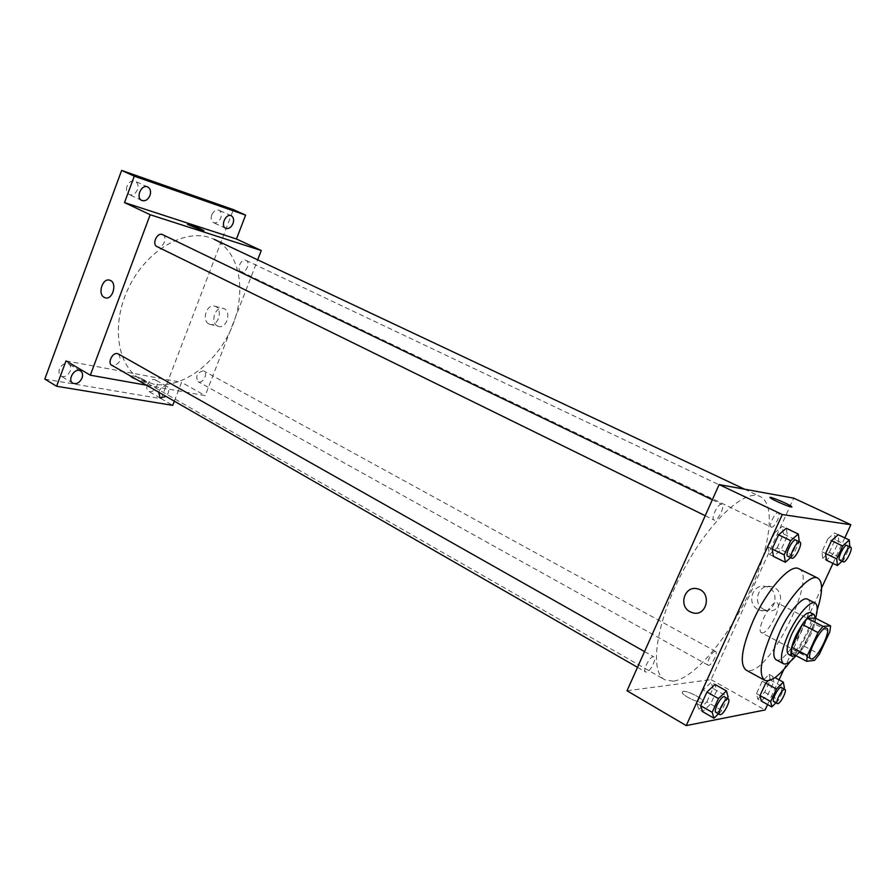 <?xml version="1.0" encoding="UTF-8"?>
<svg xmlns="http://www.w3.org/2000/svg" width="896" height="896" viewBox="0 0 896 896"><rect width="100%" height="100%" fill="white"/><g stroke="black" fill="none" stroke-linecap="round" stroke-linejoin="round"><path stroke-width="0.67" stroke-dasharray="4.48 3.36" d="M762.362 632.901L761.443 632.722C755.362 630.515 771.758 599.043 777.056 602.762C782.69 604.755 768.79 633.214 762.362 632.901M791.246 653.128L799.299 652.288L814.554 660.363M815.203 618.016L814.486 623.896L829.83 631.781M799.299 652.288L804.16 646.15L814.486 623.896M795.85 655.57C803.477 651.157 816.01 627.323 815.506 618.173M810.242 612.573C817.555 615.104 798.235 654.562 789.734 654.506L788.502 654.293M804.16 646.15L819.392 654.158M796.04 655.67C804.91 644.47 811.429 631.982 815.618 618.229M775.88 659.658C786.206 666.702 819.09 603.579 807.408 599.155M790.474 661.326C801.92 645.602 810.813 628.555 817.13 610.165M798.818 568.736C817.499 575.702 771.859 669.85 749.638 670.634L746.032 670.051M774.603 532.885L768.163 547.042L769.496 554.434L773.438 556.382L781.077 549.752L787.45 535.797L786.274 528.27L782.286 526.355L774.603 532.885L778.602 534.811M827.837 538.933L821.923 551.746L822.707 558.41L826.37 560.19L832.944 554.142L838.79 541.509L838.141 534.722L834.445 532.986L827.837 538.933L831.533 540.702M767.592 704.547L779.05 679.818M783.866 669.413L821.598 587.955M832.978 563.394L844.805 537.869M703.147 689.875L696.92 703.539L698.846 709.464L702.61 711.648L710.606 704.032L716.766 690.547L714.997 684.477L711.211 682.349L703.147 689.875L706.955 692.037M757.758 699.059L764.658 692.227L770.314 679.997L769.138 674.419L762.194 681.195L756.47 693.594L757.758 699.059L761.264 701.008L768.152 694.165L773.819 681.912L772.666 676.346L768.13 680.803M673.322 681.218L664.742 679.75C649.062 671.787 656.074 622.373 682.237 572.398C708.198 522.334 744.677 488.275 760.189 496.552C776.373 504.381 770.056 549.035 748.754 593.802C727.619 638.613 694.165 678.418 673.322 681.218M627.021 690.771L711.043 679.627L793.722 498.142M771.523 527.195L771.266 527.117C768.141 526.064 775.533 511.123 778.31 512.882C781.29 513.856 774.603 527.957 771.523 527.195M714.414 520.162L714.056 520.05C710.304 518.706 718.48 502.286 721.851 504.403C725.413 505.646 718.144 521.035 714.414 520.162M646.363 672.112L645.613 671.966C642.085 670.443 650.832 654.64 653.946 656.914C657.104 658.202 650.194 672.056 646.363 672.112M715.098 651.336C711.939 651.258 705.51 664.182 708.198 665.202C710.808 667.061 718.581 652.646 715.624 651.437L715.098 651.336M711.043 679.627L765.083 709.968M764.053 609.493L766.83 610.512C781.491 614.566 786.43 589.77 771.579 586.69C758.442 582.77 751.565 603.702 764.053 609.493M682.931 691.309L682.17 692.698C684.197 697.278 706.082 706.003 702.946 700.997C701.49 697.659 686.605 690.469 682.931 691.309L682.17 692.698C684.197 697.278 706.082 706.003 702.946 700.986C701.49 697.659 686.616 690.469 682.931 691.298M791.918 506.979L791.269 507.024C788.211 506.677 772.475 499.778 770.403 497.896L770.403 497.896M758.33 609.616L761.13 610.658C775.914 614.746 780.898 589.702 765.923 586.589C752.696 582.635 745.752 603.77 758.33 609.616M697.592 588.862L697.592 588.862C712.118 591.954 707.179 616.941 692.854 612.842M153.675 384.194L141.109 379.635C116.491 366.184 110.354 322.325 130.133 284.738C149.598 246.994 189.067 226.901 214.189 239.355C240.106 251.619 247.005 291.827 231.795 327.41C216.866 363.093 182.179 389.267 153.675 384.194M203.179 370.765C197.042 372.781 195.328 376.41 198.038 381.64C202.966 384.619 209.059 371.739 203.179 370.765M162.702 234.685C168.078 236.925 163.061 248.819 157.584 246.848M118.541 354.066C121.733 359.778 119.885 363.664 112.997 365.725M241.315 271.712C235.827 270.368 241.158 257.768 246.098 260.411C250.79 262.304 246.075 273.437 241.315 271.712M146.485 385.19L205.206 395.629L257.667 259.84M174.328 401.184L181.541 382.346L205.206 395.629M44.8 379.086L161.213 398.709L172.726 405.362M161.213 398.709L233.374 209.63M217.504 326.021L218.355 326.368C226.744 329.493 232.008 310.744 223.384 308.437C215.477 305.39 209.765 322.538 217.504 326.021M65.99 360.886L181.541 382.346M132.955 375.816L130.267 376.197C130.872 378.47 148.042 384.294 146.597 381.752C144.189 379.467 139.642 377.496 132.955 375.816L130.267 376.197C130.872 378.47 148.042 384.294 146.597 381.741C144.189 379.467 139.642 377.496 132.955 375.816M203.974 230.821L187.477 224.269M208.958 323.949L209.821 324.307C218.232 327.443 223.53 308.549 214.872 306.23C206.954 303.173 201.208 320.454 208.958 323.949M158.659 392.179C160.675 387.341 163.442 385.414 166.97 386.434C168.84 387.744 169.254 389.95 168.235 393.042L166.04 396.424M211.758 214.917C210.616 218.635 211.198 221.222 213.528 222.667C216.496 223.496 218.904 221.928 220.774 217.974C221.939 214.256 221.334 211.658 218.994 210.213C216.037 209.395 213.629 210.963 211.758 214.917M147.302 384.754C146.306 387.811 146.731 390.006 148.59 391.317C151.816 392.381 154.504 390.746 156.666 386.411C157.674 383.342 157.237 381.147 155.355 379.826C152.152 378.784 149.464 380.419 147.302 384.754M59.461 369.085C58.453 372.288 58.979 374.64 61.051 376.118C64.803 377.451 67.872 375.738 70.246 371.011C71.266 367.786 70.739 365.434 68.645 363.944C64.904 362.634 61.846 364.347 59.461 369.085M127.03 186.144C125.854 190.131 126.605 192.942 129.282 194.589C132.709 195.597 135.43 193.962 137.446 189.683C138.634 185.685 137.872 182.862 135.173 181.216C131.757 180.219 129.035 181.866 127.03 186.144M775.891 702.822L778.691 700L783.866 688.834M781.357 687.467C783.754 688.307 777.179 701.478 774.256 701.691L773.752 701.635M769.138 674.419L774.984 677.611M762.194 681.195L765.744 683.133M756.47 693.594L759.998 695.565M764.658 692.227L778.691 700M770.314 679.997L784.392 687.702M842.027 561.221L843.942 559.429L849.811 546.795M846.966 545.451C849.621 546.269 842.666 560.728 839.91 560.146M821.923 551.746L825.608 553.515M822.707 558.41L829.293 552.384L843.942 559.429M829.293 552.384L835.128 539.773L849.834 546.739M835.128 539.773L834.445 532.986M718.491 713.843L721.93 710.506L727.44 698.488M724.461 696.797C727.294 697.894 720.138 712.163 716.61 712.454L715.926 712.365M696.92 703.539L700.717 705.723M698.846 709.464L706.854 701.882L721.93 710.506M706.854 701.882L712.992 688.419L728.134 696.976M712.992 688.419L711.211 682.349M790.619 557.637L792.949 555.565L799.288 541.755M795.861 540.098C799.042 541.15 791.459 556.987 788.099 556.326M768.163 547.042L772.139 548.99M769.496 554.434L777.146 547.826L792.949 555.565M777.146 547.826L783.496 533.893L799.378 541.554M783.496 533.893L782.286 526.355M826.627 628.186L777.056 602.762M810.69 658.784L761.443 632.722M761.13 610.658L766.83 610.512M765.923 586.589L771.579 586.69M141.109 379.635L664.742 679.75M744.598 489.216L760.189 496.552M715.624 651.437L203.963 371.056M708.198 665.202L198.038 381.64M705.208 515.715L714.056 520.05M712.32 499.8L721.851 504.403M637.493 667.307L645.613 671.966M644.526 651.582L653.946 656.914M240.901 271.544L771.266 527.117M246.098 260.411L778.31 512.882M209.821 324.307L218.355 326.368M214.872 306.23L223.384 308.437M147.75 186.984L135.173 181.216M141.803 200.458L129.282 194.589M80.483 370.922L68.645 363.944M72.845 383.186L61.051 376.118M166.97 386.434L155.355 379.826M160.16 398.003L148.59 391.317M231.258 215.768L218.994 210.213M225.758 228.312L213.528 222.667"/><path stroke-width="1.34" d="M811.541 658.918L810.69 658.784C805.123 656.869 821.878 624.725 826.627 628.186C831.768 629.91 817.51 658.918 811.541 658.918M819.392 654.158L829.83 631.781L830.614 625.901L822.954 626.338L818.014 632.587L807.363 655.491L806.669 661.315L814.554 660.363L819.392 654.158M818.014 632.587L802.402 624.523L791.851 647.293L807.363 655.491M791.851 647.293L791.246 653.128L806.669 661.315M802.402 624.523L807.352 618.341L822.954 626.338M830.614 625.901L815.203 618.016L807.352 618.341M815.506 618.173L814.083 614.533C809.234 614.309 803.118 621.477 795.726 636.026C790.866 647.192 789.723 653.957 792.31 656.32L795.85 655.57M792.31 656.32L788.502 654.293C785.893 651.918 787.013 645.154 791.862 633.998C799.243 619.472 805.37 612.326 810.242 612.573L814.083 614.533M815.618 618.229C817.869 609.762 817.69 604.688 815.069 603.03C810.398 599.962 796.701 615.776 788.334 634.245C781.29 650.462 779.654 660.285 783.451 663.723C786.274 664.91 790.462 662.222 796.04 655.67M815.069 603.03L807.408 599.155C802.659 596.053 788.917 611.778 780.606 630.19C773.595 646.374 772.027 656.197 775.88 659.658L783.451 663.723M817.13 610.165C822.786 592.39 823.032 581.728 817.869 578.144C809.939 572.936 786.699 599.379 772.598 630.672C760.827 657.978 758.184 674.52 764.658 680.277C770.549 682.461 779.15 676.144 790.474 661.326M764.658 680.277L746.032 670.051C739.267 664.16 741.686 647.64 753.278 620.514C767.189 589.434 790.563 563.382 798.818 568.736L817.869 578.144M799.288 541.755L798.302 534.027L786.274 528.27L778.602 534.811L772.139 548.99L773.438 556.382L785.366 562.274L790.619 557.637M849.811 546.795L849.262 539.974L838.141 534.722L831.533 540.702L825.608 553.515L826.37 560.19L837.413 565.533L842.027 561.221M844.805 537.869L850.886 524.72L782.298 514.55L686.246 725.592L765.083 709.968L767.592 704.547M779.05 679.818L783.866 669.413M821.598 587.955L832.978 563.394M727.44 698.488L728.134 696.976L726.466 690.928L714.997 684.477L706.955 692.037L700.717 705.723L702.61 711.648L713.978 718.211L718.491 713.843M768.13 680.803L765.744 683.133L759.998 695.565L761.264 701.008L771.837 706.922L775.891 702.822M850.886 524.72L793.722 498.142L719.118 484.579L627.021 690.771L686.246 725.592M719.118 484.579L782.298 514.55M692.854 612.842L690.155 611.811C678.003 605.987 684.79 584.954 697.592 588.862C712.118 591.954 707.179 616.941 692.854 612.842L690.155 611.811C678.003 605.987 684.79 584.954 697.592 588.862M791.269 507.024C788.211 506.666 772.475 499.778 770.403 497.896C766.394 494.838 788.48 503.843 791.571 506.52L791.269 507.024M770.403 497.896C766.394 494.85 788.48 503.843 791.571 506.52L791.918 506.979M157.584 246.848C151.2 245.269 156.946 231.594 162.702 234.685L712.32 499.8M112.997 365.725C106.086 364.65 112.784 350.538 118.541 354.066L644.526 651.582M257.667 259.84L261.262 250.522L150.17 214.738L90.328 375.2L146.485 385.19M261.262 250.522L236.466 238.997L245.616 215.13L233.374 209.63L121.632 170.408L134.277 176.176L124.522 202.574L150.17 214.738M121.632 170.408L44.8 379.086L56.605 386.254L172.726 405.362L174.328 401.184M90.328 375.2L65.99 360.886L56.605 386.254M104.283 297.405C97.227 294.134 102.626 277.424 109.838 280.258C117.723 282.363 112.717 300.664 105.056 297.741L104.283 297.405C97.227 294.134 102.626 277.424 109.838 280.258C117.723 282.363 112.717 300.664 105.056 297.741L104.283 297.405M236.466 238.997L124.522 202.574M201.533 230.272L187.544 224.392C185.752 222.925 202.854 229.51 203.896 230.698L201.533 230.272M187.477 224.269C187.331 223.507 202.989 229.634 203.896 230.698L203.974 230.821M149.979 195.485C147.952 199.797 145.23 201.454 141.803 200.458C135.307 197.826 141.523 183.725 147.75 186.984C150.45 188.63 151.189 191.464 149.979 195.485M233.005 223.563C231.123 227.55 228.704 229.13 225.758 228.312C220.114 226.094 225.882 212.957 231.258 215.768C233.598 217.224 234.181 219.822 233.005 223.563M245.616 215.13L134.277 176.176M82.051 378C79.666 382.771 76.597 384.507 72.845 383.186C66.875 380.038 74.883 367.192 80.483 370.922C82.566 372.4 83.093 374.763 82.051 378M166.04 396.424L160.16 398.003L158.659 392.179M783.866 688.834L784.392 687.702L783.317 682.158L776.44 689.013L770.661 701.49L771.837 706.922M777.314 703.606L773.752 701.635C771.12 700.638 779.106 685.765 781.357 687.467L784.93 689.416C787.304 690.256 780.718 703.45 777.806 703.674L777.314 703.606C774.693 702.621 782.69 687.725 784.93 689.416M774.984 677.611L783.317 682.158M765.744 683.133L776.44 689.013M759.998 695.565L770.661 701.49M849.262 539.974L842.699 546.011L836.741 558.88L837.413 565.533M839.91 560.146L839.664 560.078C836.886 559.205 844.547 543.838 846.966 545.451L850.696 547.21C853.328 548.027 846.362 562.509 843.618 561.938L843.382 561.87C840.616 561.008 848.288 545.619 850.696 547.21M831.533 540.702L842.699 546.011M825.608 553.515L836.741 558.88M726.466 690.928L718.458 698.566L712.174 712.32L713.978 718.211M719.746 714.571L715.926 712.365C712.768 711.077 721.728 694.736 724.461 696.797L728.302 698.97C731.114 700.045 723.934 714.347 720.429 714.65L719.746 714.571C716.61 713.283 725.592 696.909 728.302 698.97M706.955 692.037L718.458 698.566M700.717 705.723L712.174 712.32M798.302 534.027L790.675 540.658L784.168 554.893L785.366 562.274M788.099 556.326L787.763 556.237C784.403 555.106 792.893 538.16 795.861 540.098L799.882 542.035C803.051 543.077 795.446 558.947 792.109 558.286L791.773 558.208C788.435 557.077 796.947 540.109 799.882 542.035M778.602 534.811L790.675 540.658M772.139 548.99L784.168 554.893M214.189 239.355L744.598 489.216M157.035 246.635L705.208 515.715M111.922 365.322L637.493 667.307M839.664 560.078L843.382 561.87M787.763 556.237L791.773 558.208"/></g></svg>
